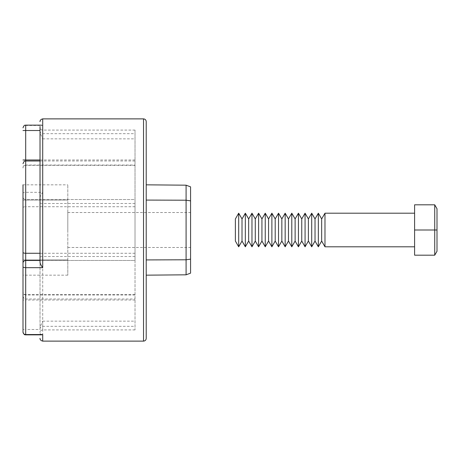 <?xml version="1.0" encoding="UTF-8"?>
<svg xmlns="http://www.w3.org/2000/svg" width="460" height="460" viewBox="0 0 460 460"><rect width="100%" height="100%" fill="white"/><g stroke="black" fill="none" stroke-linecap="round" stroke-linejoin="round"><path stroke-width="0.34" stroke-dasharray="2.3 1.72" d="M434.723 204.821L414.598 204.821L414.598 230L414.598 213.198L414.598 230L434.723 230L434.723 204.821L437 208.759L437 251.24L434.723 255.179L434.723 230L437 230M324.984 246.802L324.984 213.198M238.694 213.198L238.694 246.802M242.012 218.948L242.012 241.052M245.335 213.198L245.335 246.802M248.653 218.948L248.653 241.052M251.971 213.198L251.971 246.802M255.288 218.948L255.288 241.052M258.606 213.198L258.606 246.802M261.93 218.948L261.93 241.052M265.248 213.198L265.248 246.802M268.565 218.948L268.565 241.052M271.883 213.198L271.883 246.802M275.201 218.948L275.201 241.052M278.524 213.198L278.524 246.802M281.842 218.948L281.842 241.052M285.16 213.198L285.16 246.802M288.477 218.948L288.477 241.052M291.795 213.198L291.795 246.802M295.119 218.948L295.119 241.052M298.436 213.198L298.436 246.802M301.754 218.948L301.754 241.052M305.072 213.198L305.072 246.802M308.39 218.948L308.39 241.052M311.713 213.198L311.713 246.802M315.031 218.948L315.031 241.052M318.349 213.198L318.349 246.802M321.666 218.948L321.666 241.052M235.376 218.948L235.376 241.052M414.598 230L414.598 255.179L434.723 255.179M190.572 230L190.572 212.526L190.572 230M67.804 230L67.804 212.526L67.804 230M146.217 275.166L146.217 338.428M40.026 257.232L40.026 127.397L40.026 132.842L42.717 138.851L42.717 130.082L42.717 256.519A2.691 0.713 0 0 0 40.026 257.232M40.026 262.286L40.026 260.469L135.016 260.469L135.016 130.082L135.016 260.469L25.691 260.469A2.691 2.691 0 0 0 23 263.154M23 127.989A2.691 2.53 180 0 1 25.691 125.459L42.717 125.459L41.475 125.143L40.026 126.488L40.026 132.842M40.026 202.768L40.026 332.603L40.026 327.158L42.717 321.149L42.717 329.918L42.717 203.481A2.691 0.713 180 0 1 40.026 202.768L40.026 199.531L135.016 199.531L135.016 329.918L135.016 199.531L25.691 199.531A2.691 2.691 0 0 1 23 196.845L23 275.166L23 196.845A2.691 2.691 0 0 0 25.691 199.531A2.691 2.691 0 0 1 23 196.845M40.026 197.714C40.227 196.213 41.124 194.419 42.717 192.332L25.691 192.332L25.691 199.531L40.026 199.531L40.026 197.714L40.026 327.158M40.026 333.511L41.475 334.857M23 292.422L23 296.309C24.754 300.512 24.817 298.235 25.691 299L25.691 294.958A2.691 2.53 180 0 1 23 292.422L23 329.481L25.691 329.481L25.691 334.857M67.804 275.166L23 275.166L23 259.923L67.804 259.923L67.804 184.834L67.804 275.166L67.804 259.923L23 259.923M23 200.077L67.804 200.077L23 200.077L23 184.834L67.804 184.834M186.093 274.815L186.093 259.791L190.572 259.147L190.572 273.142M190.572 186.858L190.572 259.147M190.572 200.853L186.093 200.209L186.093 185.184M146.217 200.077L186.093 200.209L186.093 259.791L146.217 259.923M143.526 341.119L143.526 118.881M42.717 192.332L42.717 341.119M25.691 125.143L25.691 192.332A2.691 0.908 0 0 0 23 193.246M42.717 118.881L42.717 125.459M40.026 131.077A2.691 2.593 0 0 0 42.717 133.67L135.016 133.67M135.016 256.519L42.717 256.519L42.717 260.469M42.717 138.851L135.016 138.851M40.026 328.923A2.691 2.593 180 0 1 42.717 326.33L135.016 326.33M135.016 203.481L42.717 203.481L42.717 199.531M42.717 321.149L135.016 321.149M25.691 199.531L25.691 206.724A2.691 0.908 0 0 0 23 207.632M23 167.578A2.691 2.53 180 0 1 25.691 165.042L25.691 161L25.691 165.042L135.016 165.042M135.016 206.724L25.691 206.724L25.691 299L135.016 299M135.016 294.958L25.691 294.958L25.691 294.641L25.691 300.018L23 300.018M135.016 300.018L25.691 300.018L25.691 329.481L40.026 329.481M135.016 253.276L40.026 253.276M135.016 159.982L40.026 159.982M67.804 212.526L190.572 212.526M135.016 130.082L42.717 130.082C41.831 129.45 41.44 131.255 40.026 127.397M135.016 329.918L42.717 329.918C41.084 330.073 40.187 330.97 40.026 332.603M135.016 165.358L25.691 165.358C24.058 165.519 23.161 166.416 23 168.049M135.016 294.641L25.691 294.641C25.357 294.285 24.369 295.653 23 291.95M40.026 161L135.016 161M67.804 247.474L190.572 247.474"/><path stroke-width="0.69" d="M318.349 246.802L318.349 213.198L315.031 218.948L315.031 241.052L318.349 246.802L321.666 241.052L321.666 218.948L324.984 213.198L324.984 246.802L414.598 246.802M238.694 246.802L238.694 213.198L235.376 218.948L235.376 241.052L238.694 246.802L242.012 241.052L242.012 218.948L245.335 213.198L245.335 246.802L242.012 241.052M248.653 241.052L248.653 218.948L251.971 213.198L251.971 246.802L248.653 241.052L245.335 246.802M255.288 241.052L255.288 218.948L258.606 213.198L258.606 246.802L255.288 241.052L251.971 246.802M261.93 241.052L261.93 218.948L265.248 213.198L265.248 246.802L261.93 241.052L258.606 246.802M268.565 241.052L268.565 218.948L271.883 213.198L271.883 246.802L268.565 241.052L265.248 246.802M275.201 241.052L275.201 218.948L278.524 213.198L278.524 246.802L275.201 241.052L271.883 246.802M281.842 241.052L281.842 218.948L285.16 213.198L285.16 246.802L281.842 241.052L278.524 246.802M288.477 241.052L288.477 218.948L291.795 213.198L291.795 246.802L288.477 241.052L285.16 246.802M295.119 241.052L295.119 218.948L298.436 213.198L298.436 246.802L295.119 241.052L291.795 246.802M301.754 241.052L301.754 218.948L305.072 213.198L305.072 246.802L301.754 241.052L298.436 246.802M308.39 241.052L308.39 218.948L311.713 213.198L311.713 246.802L308.39 241.052L305.072 246.802M434.723 255.179L414.598 255.179L414.598 204.821L434.723 204.821L437 208.759L437 230L434.723 230L434.723 255.179L437 251.24L437 230M434.723 204.821L434.723 230L414.598 230M40.026 126.488L40.026 262.286C40.227 263.787 41.124 265.581 42.717 267.668L42.717 118.881L143.526 118.881L143.526 341.119C145.159 340.958 146.056 340.061 146.217 338.428L146.217 121.572L146.217 200.077L186.093 200.209L190.572 200.853L190.572 186.858L186.093 185.184L186.093 274.815L146.217 275.166L146.217 200.077M23 184.834L23 263.154A2.691 2.691 0 0 1 25.691 260.469L40.026 260.469L40.026 257.232M25.691 260.469A2.691 2.691 0 0 0 23 263.154L23 332.011A2.691 2.53 180 0 0 25.691 334.541L25.691 334.857L41.475 334.857L42.717 334.541L25.691 334.541L25.691 125.143C25.317 125.545 24.449 124.05 23 127.834M23 296.309L23 275.166M23 332.011L23 329.481M23 259.923L23 200.077M186.093 274.815L190.572 273.142L190.572 259.147L186.093 259.791L146.217 259.923M190.572 259.147L190.572 200.853M42.717 267.668L25.691 267.668A2.691 0.908 0 0 1 23 266.754M143.526 341.119L42.717 341.119L42.717 334.541M23 130.519L40.026 130.519M23 159.982L40.026 159.982M23 252.367A2.691 0.908 0 0 0 25.691 253.276L40.026 253.276M324.984 213.198L414.598 213.198M315.031 241.052L311.713 246.802M321.666 241.052L324.984 246.802M321.666 218.948L318.349 213.198M315.031 218.948L311.713 213.198M308.39 218.948L305.072 213.198M301.754 218.948L298.436 213.198M295.119 218.948L291.795 213.198M288.477 218.948L285.16 213.198M281.842 218.948L278.524 213.198M275.201 218.948L271.883 213.198M268.565 218.948L265.248 213.198M261.93 218.948L258.606 213.198M255.288 218.948L251.971 213.198M248.653 218.948L245.335 213.198M242.012 218.948L238.694 213.198M143.526 118.881C145.159 119.042 146.056 119.939 146.217 121.572M42.717 118.881C39.474 119.617 40.008 122.245 40.026 121.572M42.717 341.119C39.474 340.383 40.008 337.755 40.026 338.428M40.026 161L25.691 161C24.817 161.765 24.754 159.488 23 163.691M25.691 334.857C25.317 334.454 24.449 335.949 23 332.166M25.691 125.143L41.475 125.143M186.093 185.184L146.217 184.834"/></g></svg>
